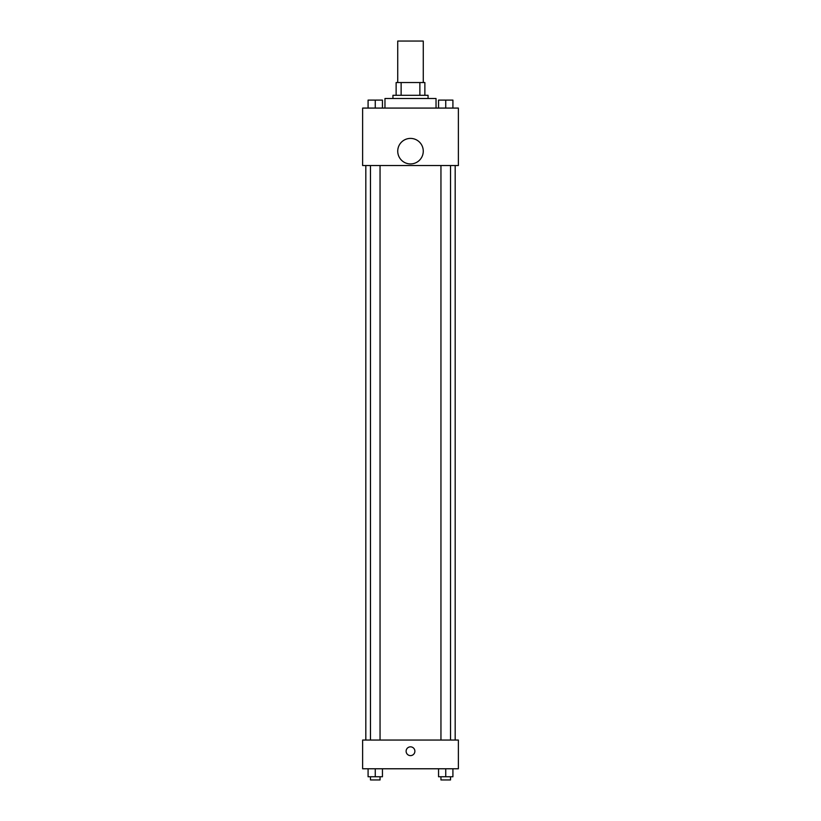 <?xml version="1.0" encoding="UTF-8"?>
<svg xmlns="http://www.w3.org/2000/svg" width="821" height="821" viewBox="0 0 821 821"><rect width="100%" height="100%" fill="white"/><g stroke="black" fill="none" stroke-linecap="round" stroke-linejoin="round"><path stroke-width="1.23" d="M423.267 82.541L423.267 41.05L397.733 41.05L397.733 82.541M401.13 95.308L401.13 82.541L396.133 82.541L396.133 95.308L396.133 82.541M401.13 82.541L424.868 82.541L424.868 95.308M419.87 95.308L419.87 82.541M392.941 98.499L392.941 95.308L428.059 95.308L428.059 98.499M436.033 108.074L436.033 98.499L384.967 98.499L384.967 108.074M362.625 108.074L458.375 108.074L458.375 165.534L362.625 165.534L362.625 108.074M410.5 163.933A12.767 12.767 0 0 1 399.447 144.783A12.767 12.767 0 0 1 421.553 144.783A12.767 12.767 0 0 1 410.5 163.933M362.625 740.049L458.375 740.049L458.375 768.774L362.625 768.774L362.625 740.049M410.5 755.618A4.392 4.392 0 0 1 406.703 749.029A4.392 4.392 0 0 1 414.297 749.029A4.392 4.392 0 0 1 410.5 755.618M438.558 768.774L438.558 776.758L452.915 776.758L452.915 768.774L452.915 776.758M445.741 776.758L445.741 768.774M450.524 776.758L450.524 779.95L440.949 779.95L440.949 776.758M368.085 768.774L368.085 776.758L382.442 776.758L382.442 768.774L382.442 776.758M375.259 776.758L375.259 768.774M380.051 776.758L380.051 779.95L370.476 779.95L370.476 776.758M438.558 108.074L438.558 100.1L452.915 100.1L452.915 108.074L452.915 100.1M445.741 108.074L445.741 100.1M450.524 100.1L440.949 100.1M368.085 108.074L368.085 100.1L382.442 100.1L382.442 108.074L382.442 100.1M375.259 108.074L375.259 100.1M380.051 100.1L370.476 100.1M455.183 740.049L455.183 165.534M365.817 740.049L365.817 165.534M440.949 165.534L440.949 740.049M450.524 165.534L450.524 740.049M380.051 740.049L380.051 165.534M370.476 740.049L370.476 165.534"/></g></svg>
